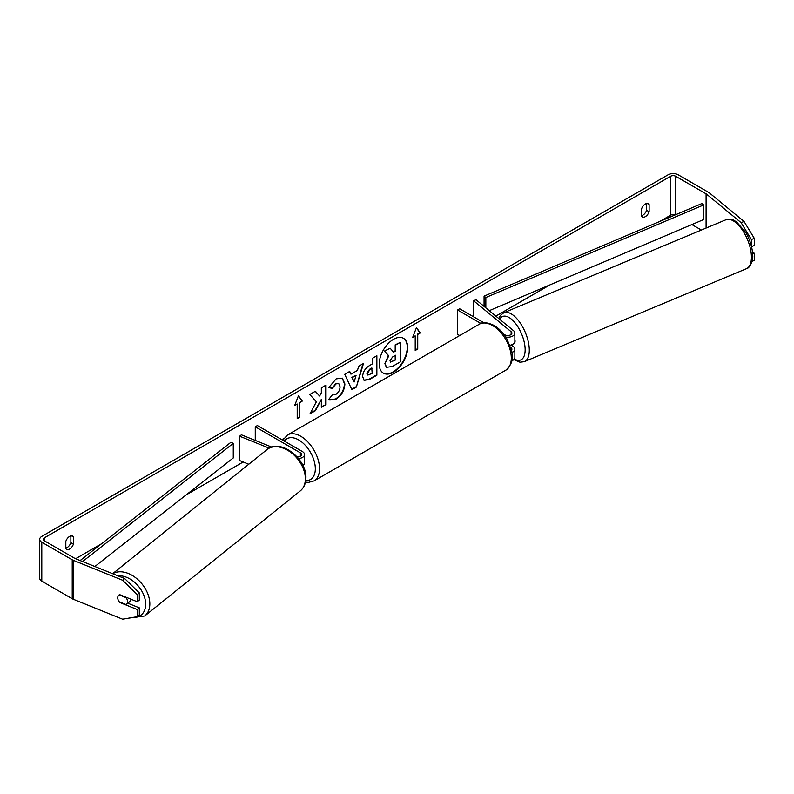 <?xml version="1.0" encoding="UTF-8"?>
<svg xmlns="http://www.w3.org/2000/svg" width="794" height="794" viewBox="0 0 794 794"><rect width="100%" height="100%" fill="white"/><g stroke="black" fill="none" stroke-linecap="round" stroke-linejoin="round"><path stroke-width="1.19" d="M271.756 447.091L241.366 434.804L239.659 436.214L269.186 448.153M239.659 436.214L239.659 460.55L248.79 464.242M298.544 458.595A7.156 4.129 0 0 0 304.559 454.515A7.156 4.129 0 0 0 302.464 451.597L257.375 425.564L255.261 426.785L255.261 440.422M297.135 456.927A4.169 2.412 0 0 0 301.581 454.515A4.169 2.412 0 0 0 300.36 452.818L255.261 426.785M302.861 465.473A7.156 4.129 0 0 0 304.559 462.793L304.559 454.515M131.218 599.311A5.965 4.039 51.2 0 1 130.127 601.326L126.365 604.353A5.965 4.039 51.2 0 1 126.077 604.552L119.11 601.733A5.965 4.039 51.2 0 1 117.75 597.733A5.965 4.039 51.2 0 1 118.862 595.083M119.189 594.865L126.147 597.684A5.965 4.039 51.2 0 1 127.516 601.683A5.965 4.039 51.2 0 1 126.365 604.353M383.204 373.031A20.108 11.602 120 0 0 393.04 371.92A20.108 11.602 120 0 0 406.121 354.402A20.108 11.602 120 0 0 403.302 338.224M393.467 372.168A20.108 11.602 120 0 0 406.597 354.452A20.108 11.602 120 0 0 403.521 338.343A20.108 11.602 120 0 0 393.467 339.336A20.108 11.602 120 0 0 380.336 357.052A20.108 11.602 120 0 0 383.413 373.16A20.108 11.602 120 0 0 393.467 372.168M675.118 214.946A3.573 2.064 0 0 0 670.612 215.204L659.754 221.476M549.905 284.897L495.843 316.111M283.726 438.576L281.82 439.678M243.192 461.979L186.104 494.94M101.543 543.751L75.609 558.728M741.11 222.657L744.047 221.476L754.3 238.359L751.372 239.54L741.11 222.657L706.501 194.113A3.573 2.064 0 0 0 706.094 193.835L675.674 176.278A3.573 2.064 0 0 0 670.612 176.278L44.325 537.856A3.573 2.064 0 0 0 43.273 539.315A3.573 2.064 0 0 0 44.325 540.783L74.745 558.341A3.573 2.064 0 0 0 75.231 558.579L124.668 578.558L139.307 592.91L139.307 600.056L137.263 601.753L137.263 594.607L122.613 580.255L124.668 578.558M316.369 401.784L309.988 413.833L315.526 410.637L321.332 399.392L321.332 407.282L326.006 404.583L326.006 385.12L321.332 387.819L321.332 392.851L319.625 396.037L315.387 391.253L309.769 394.489L316.369 401.784M350.938 374.182L357.469 370.411L358.66 366.272L363.483 363.483L356.347 387.085L351.871 389.675L344.735 374.302L349.717 371.433L350.938 374.182L349.469 371.572M641.532 208.951A5.965 3.444 -60 0 1 648.311 203.721A5.965 3.444 -60 0 1 649.125 204.564L649.125 211.73A5.965 3.444 -60 0 1 645.324 216.663A5.965 3.444 -60 0 1 642.346 216.96A5.965 3.444 -60 0 1 641.532 216.107L641.532 208.951M65.823 541.339L65.823 548.495A5.965 3.444 120 0 0 66.627 549.349A5.965 3.444 120 0 0 69.614 549.051A5.965 3.444 120 0 0 73.405 544.118L73.405 536.952A5.965 3.444 120 0 0 72.591 536.109A5.965 3.444 120 0 0 65.823 541.339M294.673 405.486L298.465 395.71L302.256 401.109L299.725 402.568L299.725 417.168L297.204 418.627L297.204 404.027L294.673 405.486M417.733 334.433L420.264 332.974L416.473 327.585L412.682 337.361L415.212 335.902L415.212 350.501L417.733 349.032L417.733 334.433L417.733 349.032M362.63 376.604L362.63 376.545C362.947 371.731 365.369 367.999 369.875 365.359L372.188 364.019L372.188 358.461L376.862 355.762L376.862 375.225L369.637 379.393L364.178 380.366L362.63 376.604M332.358 394.102L336.041 394.261C338.562 392.504 339.901 390.023 340.07 386.797L338.76 383.571L336.041 383.859L332.239 388.415L328.726 387.561L336.19 378.857L342.383 378.172L344.884 383.959C344.477 390.4 341.509 395.491 335.991 399.213L329.808 400.037L328.845 399.283L332.706 394.38M65.823 548.098A5.965 3.444 120 0 0 67.083 547.592A5.965 3.444 120 0 0 70.874 542.659L70.874 535.89M646.594 203.512L646.594 210.271A5.965 3.444 -60 0 1 642.803 215.204A5.965 3.444 -60 0 1 641.532 215.71M744.047 221.476L709.429 192.932A7.156 4.129 0 0 0 708.625 192.376L678.205 174.809A7.156 4.129 0 0 0 668.082 174.809L41.794 536.397A7.156 4.129 0 0 0 39.7 539.315A7.156 4.129 0 0 0 41.794 542.242L72.224 559.81A7.156 4.129 0 0 0 73.177 560.266L122.613 580.255M701.38 230.052L691.872 224.563M39.7 539.315L39.7 578.25A7.156 4.129 0 0 0 41.794 581.168L72.224 598.736A7.156 4.129 0 0 0 73.177 599.202L122.613 619.191L137.263 616.68L139.307 614.983L139.307 607.847L137.263 609.534L137.263 616.68M118.038 599.569A5.965 3.99 50.5 0 1 118.822 595.123A5.965 3.99 50.5 0 1 119.686 594.646L137.263 601.753M137.263 609.534L119.686 602.428A5.965 3.99 50.5 0 1 119.15 601.743M139.307 592.91L137.263 594.607M127.804 603.192L139.307 607.847M751.372 239.54L751.372 246.08M752.643 253.961L754.3 253.286L754.3 260.432L752.057 261.345M751.511 246.636L754.3 245.505L754.3 238.359M754.3 253.286L752.444 251.767M649.125 204.564L647.16 203.443M649.125 211.73L646.594 210.271M73.405 536.952L71.45 535.821M73.405 544.118L70.874 542.659M384.882 363.652L388.365 355.603L384.336 351.127L390.162 348.248L393.566 352.189L395.611 351.008L395.611 345.102L400.295 342.393L400.295 361.905L392.305 366.51L386.38 367.334L384.882 363.652L388.782 355.841L384.753 351.365M390.162 348.248L384.336 351.127M393.278 351.861L395.194 350.759L395.194 344.854L400.295 342.393M386.42 367.354L385.308 363.89M298.375 395.938L302.256 401.109M301.839 400.861L299.725 402.568M299.308 402.33L299.725 417.168M297.204 418.14L299.308 416.929M294.911 404.861L297.204 404.027M417.316 348.794L415.212 350.015M412.92 336.725L415.212 335.902M417.316 334.195L420.264 332.974M419.847 332.736L416.384 327.813M362.878 363.831L356.347 387.085M355.92 386.847L351.692 389.288M356.04 375.413L351.851 377.339L354.144 382.003L356.04 375.413L352.278 377.577L354.144 382.003M376.435 356L376.862 375.225M376.435 374.986L369.22 379.155L363.97 380.237M372.188 368.247L369.974 369.528L367.304 373.597L367.87 375.076L372.188 373.388L371.771 367.999L369.557 369.279L366.878 373.359L367.672 374.927M315.248 391.333L319.625 396.037M321.332 406.796L326.006 404.583M325.58 404.344L325.58 385.368M310.365 413.138L315.109 410.389L321.332 399.392M342.164 378.063L344.457 383.71C344.05 390.162 341.092 395.243 335.574 398.965L329.599 399.908M338.542 383.472L335.624 383.611L332.239 388.415M331.823 388.177L328.785 387.432M390.013 360.784L390.519 362.104L395.611 359.92L395.611 355.246L392.524 357.022L390.013 360.784M390.33 361.955L395.611 359.92M395.194 359.682L395.194 355.484M511.832 352.536A7.156 4.129 0 0 0 514.869 349.162A7.156 4.129 0 0 0 513.579 346.789L511.326 344.933M503.753 334.214L504.766 334.8A4.169 2.412 180 0 0 509.321 335.326A4.169 2.412 180 0 0 511.892 333.103A4.169 2.412 180 0 0 511.138 331.713L473.571 300.737L476.013 299.755L513.579 330.731A7.156 4.129 180 0 1 514.869 333.103A7.156 4.129 180 0 1 505.768 337.073M514.869 349.162L514.869 357.429A7.156 4.129 180 0 1 511.832 360.813M511.405 350.283A4.169 2.412 0 0 0 511.892 349.162A4.169 2.412 0 0 0 511.138 347.782L510.621 347.355M459.706 335.544L457.562 334.314L457.562 309.988L459.676 308.767L483.963 322.791M480.926 323.466L457.562 309.988M514.869 333.103L514.869 341.37A7.156 4.129 180 0 1 509.917 345.301M473.571 300.737L473.571 316.786M514.869 339.435A5.965 2.739 67.3 0 1 515.058 341.043A5.965 2.739 67.3 0 1 513.936 343.723L513.162 344.05M489.253 310.672L703.653 219.561L703.653 204.961L701.886 203.572L484.072 296.142L484.072 306.405M703.653 204.961L485.839 297.522L485.839 307.864M485.839 297.522L484.072 296.142M80.125 560.554L230.865 442.327L233.267 443.35L233.267 457.949L94.853 566.509M82.566 561.547L233.267 443.35M300.36 452.818L300.36 456.222M112.639 573.705L267.012 449.583A26.52 17.954 51.2 0 1 291.19 452.669A26.52 17.954 51.2 0 1 305.362 479.04A26.52 17.954 51.2 0 1 300.251 490.92L144.716 615.975A26.52 17.954 -128.8 0 0 149.828 604.095A26.52 17.954 -128.8 0 0 136.518 578.419A26.52 17.954 -128.8 0 0 112.748 573.744M117.969 575.858A23.542 15.94 51.2 0 1 145.679 604.482A23.542 15.94 51.2 0 1 132.27 617.534M670.612 176.278L670.612 215.204M44.325 537.856L44.325 540.783M73.177 560.266L73.177 599.202M675.674 176.278L675.674 214.708M706.094 193.835L706.094 228.067M706.501 194.113L706.501 227.908M41.794 542.242L41.794 581.168M72.224 559.81L72.224 598.736M511.138 347.782L511.138 349.152M511.138 331.713L511.138 334.482M505.808 370.183A26.52 15.314 -120 0 0 509.877 348.933A26.52 15.314 -120 0 0 492.548 325.56A26.52 15.314 -120 0 0 479.288 324.24C482.276 321.858 487.198 322.245 494.037 325.411C499.128 328.448 503.436 332.984 506.949 339.008L511.296 349.807C513.996 357.677 512.16 364.466 505.808 370.183L314.047 480.896L308.439 482.395L305.462 482.127M479.288 324.24L287.517 434.953A26.52 15.314 60 0 1 300.787 436.273A26.52 15.314 60 0 1 318.106 459.647A26.52 15.314 60 0 1 314.047 480.896M305.72 480.628A23.542 13.597 -120 0 0 314.93 464.361A23.542 13.597 -120 0 0 298.673 439.916A23.542 13.597 -120 0 0 284.321 441.117M751.422 256.76A26.52 12.198 -112.7 0 0 742.221 229.813A26.52 12.198 -112.7 0 0 725.964 219.749C733.338 218.221 732.981 220.295 736.385 221.715L745.675 232.374C750.082 240.006 752.424 247.659 752.692 255.311C753.417 258.943 750.439 268.124 746.449 268.69A26.52 12.198 -112.7 0 0 751.422 256.76M725.964 219.749L503.843 312.737A26.52 12.198 67.3 0 1 520.09 322.801A26.52 12.198 67.3 0 1 529.29 349.747A26.52 12.198 67.3 0 1 524.318 361.677L746.449 268.69M514.323 359.017A23.542 10.828 -112.7 0 0 525.142 349.36A23.542 10.828 -112.7 0 0 514.73 322.493A23.542 10.828 -112.7 0 0 499.674 319.267M144.716 615.975L128.707 618.139M300.251 490.92C303.943 487.794 305.829 483.516 305.898 478.077C306.97 458.892 280.302 437.941 267.012 449.583M287.517 434.953L282.793 440.243M503.843 312.737L500.448 315.367L498.731 318.493M513.778 359.622L520.001 362.233L524.318 361.677"/></g></svg>
